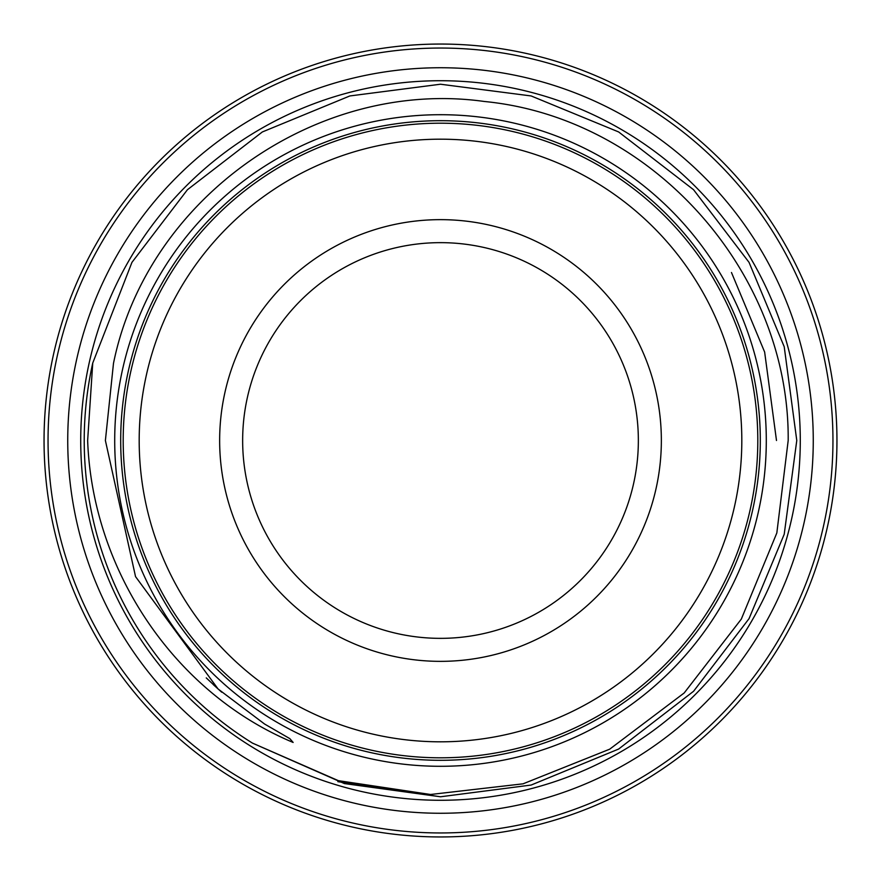 <?xml version="1.0" encoding="UTF-8"?>
<svg xmlns="http://www.w3.org/2000/svg" width="881" height="881" viewBox="0 0 881 881"><rect width="100%" height="100%" fill="white"/><g stroke="black" fill="none" stroke-linecap="round" stroke-linejoin="round"><path stroke-width="1.32" d="M440.5 67.738A372.762 372.762 0 0 1 813.262 440.5A372.762 372.762 0 0 1 440.5 813.262A372.762 372.762 0 0 1 67.738 440.5A372.762 372.762 0 0 1 440.5 67.738M123.197 440.5A317.303 317.303 0 0 1 440.5 123.197A317.303 317.303 0 0 1 757.803 440.5A317.303 317.303 0 0 1 440.5 757.803A317.303 317.303 0 0 1 123.197 440.5M741.813 440.5A301.313 301.313 0 0 0 440.5 139.187A301.313 301.313 0 0 0 139.187 440.5A301.313 301.313 0 0 0 440.5 741.813A301.313 301.313 0 0 0 741.813 440.5M661.356 440.5A220.856 220.856 0 0 1 440.5 661.356A220.856 220.856 0 0 1 219.644 440.5A220.856 220.856 0 0 1 440.5 219.644A220.856 220.856 0 0 1 661.356 440.5M242.649 440.5A197.851 197.851 0 0 0 440.5 638.351A197.851 197.851 0 0 0 638.351 440.5A197.851 197.851 0 0 0 440.5 242.649A197.851 197.851 0 0 0 242.649 440.5M293.142 742.452L289.827 738.63L264.586 724.028L218.103 688.997L135.542 576.626L105.39 440.5L113.484 363.379C147.105 197.377 317.887 78.2 484.341 101.48C652.182 117.757 789.662 272.207 788.187 440.5L776.833 532.939L741.317 619.101L684.207 692.951L609.674 749.191L523.05 783.826L430.567 794.486L338.348 780.654L252.418 743.079A356.276 356.276 0 0 1 92.747 363.027L87.648 440.5C92.296 569.06 173.028 692.18 293.142 742.452M48.048 440.5A392.452 392.452 0 0 0 440.5 832.952A392.452 392.452 0 0 0 832.952 440.5A392.452 392.452 0 0 0 440.5 48.048A392.452 392.452 0 0 0 48.048 440.5M836.95 440.5A396.45 396.45 0 0 1 440.5 836.95A396.45 396.45 0 0 1 44.05 440.5A396.45 396.45 0 0 1 440.5 44.05A396.45 396.45 0 0 1 836.95 440.5M120.697 440.5A319.803 319.803 0 0 0 440.5 760.303A319.803 319.803 0 0 0 760.303 440.5A319.803 319.803 0 0 0 440.5 120.697A319.803 319.803 0 0 0 120.697 440.5M766.294 440.5A325.794 325.794 0 0 1 440.5 766.294A325.794 325.794 0 0 1 114.706 440.5A325.794 325.794 0 0 1 440.5 114.706A325.794 325.794 0 0 1 766.294 440.5M337.864 781.667L440.5 796.776L531.144 785.048L618.638 749.048L693.567 691.277L749.048 618.638L784.211 534.282L796.776 440.5L784.211 534.282L749.048 618.638L693.567 691.277L618.638 749.048L531.144 785.048L440.5 796.776L344.361 783.561L252.418 743.079L344.361 783.561L440.5 796.776L531.144 785.048L618.638 749.048L693.567 691.277L749.048 618.638L784.211 534.282L796.776 440.5L784.211 534.282L749.048 618.638L693.567 691.277L618.638 749.048L531.144 785.048L440.5 796.776L344.361 783.561L252.418 743.079L344.361 783.561L440.5 796.776L531.144 785.048L618.638 749.048L693.567 691.277L749.048 618.638L784.211 534.282L796.776 440.5L784.211 346.718L749.048 262.362L693.567 189.723L618.638 131.952L531.144 95.952L440.5 84.224L349.856 95.952L262.362 131.952L187.433 189.723L131.952 262.362L92.747 363.027L131.952 262.362L187.433 189.723L262.362 131.952L349.856 95.952L440.5 84.224L531.144 95.952L618.638 131.952L693.567 189.723L749.048 262.362L784.211 346.718L796.776 440.5L784.211 346.718L749.048 262.362L693.567 189.723L618.638 131.952L531.144 95.952L440.5 84.224L349.856 95.952L262.362 131.952L187.433 189.723L131.952 262.362L92.747 363.027L131.952 262.362L187.433 189.723L262.362 131.952L349.856 95.952L440.5 84.224L531.144 95.952L618.638 131.952L693.567 189.723L749.048 262.362L784.211 346.718L796.776 440.5L784.211 346.718L749.048 262.362L693.567 189.723L618.638 131.952L531.144 95.952L440.5 84.224L349.856 95.952L262.362 131.952L187.433 189.723L131.952 262.362L92.747 363.027M80.722 440.5A359.778 359.778 0 0 1 440.5 80.722A359.778 359.778 0 0 1 800.278 440.5A359.778 359.778 0 0 1 440.5 800.278A359.778 359.778 0 0 1 80.722 440.5M776.491 440.5L764.642 352.059L731.472 272.504M218.103 688.997L206.253 677.885M221.726 692.202L213.995 685.264M221.373 691.893L213.18 684.515"/></g></svg>
